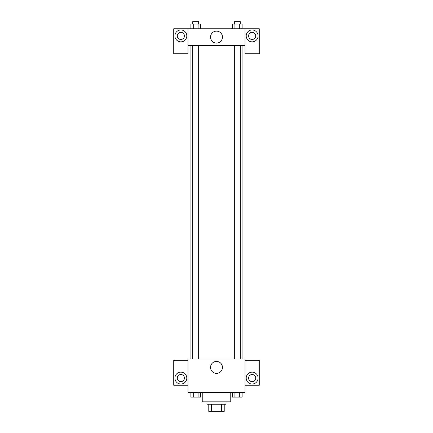 <?xml version="1.0" encoding="UTF-8"?>
<svg xmlns="http://www.w3.org/2000/svg" width="433" height="433" viewBox="0 0 433 433"><rect width="100%" height="100%" fill="white"/><g stroke="black" fill="none" stroke-linecap="round" stroke-linejoin="round"><path stroke-width="0.65" d="M221.501 404.222L221.501 411.35L208.776 411.35L208.776 404.222M221.501 411.35L224.224 411.35L224.224 404.222L224.224 411.35M226.004 401.846L226.004 404.222L206.996 404.222L206.996 401.846M211.499 404.222L211.499 411.35M202.243 392.341L202.243 401.846L230.757 401.846L230.757 392.341M245.013 392.341L187.987 392.341L187.987 359.071L245.013 359.071L245.013 392.341M180.859 384.022A5.943 5.943 0 0 1 175.711 375.113A5.943 5.943 0 0 1 186.001 375.113A5.943 5.943 0 0 1 180.859 384.022M187.987 385.213L173.73 385.213L173.73 360.261L187.987 360.261M177.292 378.085A3.567 3.567 0 0 1 180.859 374.518A3.567 3.567 0 0 1 184.42 378.085A3.567 3.567 0 0 1 180.859 381.646A3.567 3.567 0 0 1 177.292 378.085M216.5 373.349A5.959 5.959 0 0 1 211.336 364.413A5.959 5.959 0 0 1 221.664 364.413A5.959 5.959 0 0 1 216.5 373.349M252.141 384.022A5.943 5.943 0 0 1 246.999 375.113A5.943 5.943 0 0 1 257.289 375.113A5.943 5.943 0 0 1 252.141 384.022M245.013 385.213L259.27 385.213L259.27 360.261L245.013 360.261M248.58 378.085A3.567 3.567 0 0 1 252.141 374.518A3.567 3.567 0 0 1 255.708 378.085A3.567 3.567 0 0 1 252.141 381.646A3.567 3.567 0 0 1 248.58 378.085M242.069 45.411L242.069 359.071M234.345 359.071L234.345 45.411M198.655 45.411L198.655 359.071M245.013 45.411L245.013 53.73L259.27 53.73L259.27 28.778L245.013 28.778L245.013 45.411L187.987 45.411L187.987 53.73L173.73 53.73L173.73 28.778L187.987 28.778L187.987 45.411M184.42 35.907A3.567 3.567 0 0 1 180.859 39.473A3.567 3.567 0 0 1 177.292 35.907A3.567 3.567 0 0 1 180.859 32.345A3.567 3.567 0 0 1 184.42 35.907M180.859 41.849A5.943 5.943 0 0 1 175.711 32.935A5.943 5.943 0 0 1 186.001 32.935A5.943 5.943 0 0 1 180.859 41.849M255.708 35.907A3.567 3.567 0 0 1 250.361 38.992A3.567 3.567 0 0 1 250.361 32.821A3.567 3.567 0 0 1 255.708 35.907M252.141 41.849A5.943 5.943 0 0 1 246.999 32.935A5.943 5.943 0 0 1 257.289 32.935A5.943 5.943 0 0 1 252.141 41.849M245.013 28.778L187.987 28.778M210.541 37.097A5.959 5.959 0 0 1 219.482 31.934A5.959 5.959 0 0 1 219.482 42.255A5.959 5.959 0 0 1 210.541 37.097M242.117 28.778L242.117 24.026L232.516 24.026L232.516 28.778M239.714 24.026L239.714 28.778M234.913 24.026L234.913 28.778M234.345 24.026L234.345 21.65L240.288 21.65L240.288 24.026M200.484 28.778L200.484 24.026L190.883 24.026L190.883 28.778M198.087 24.026L198.087 28.778M193.286 24.026L193.286 28.778M192.712 24.026L192.712 21.65L198.655 21.65L198.655 24.026M242.117 392.341L242.117 397.093L232.516 397.093L232.516 392.341M239.714 392.341L239.714 397.093M234.913 392.341L234.913 397.093M240.288 397.093L234.345 397.093M200.484 392.341L200.484 397.093L190.883 397.093L190.883 392.341M198.087 392.341L198.087 397.093M193.286 392.341L193.286 397.093M198.655 397.093L192.712 397.093M190.931 45.411L190.931 359.071M240.288 359.071L240.288 45.411M192.712 45.411L192.712 359.071"/></g></svg>
